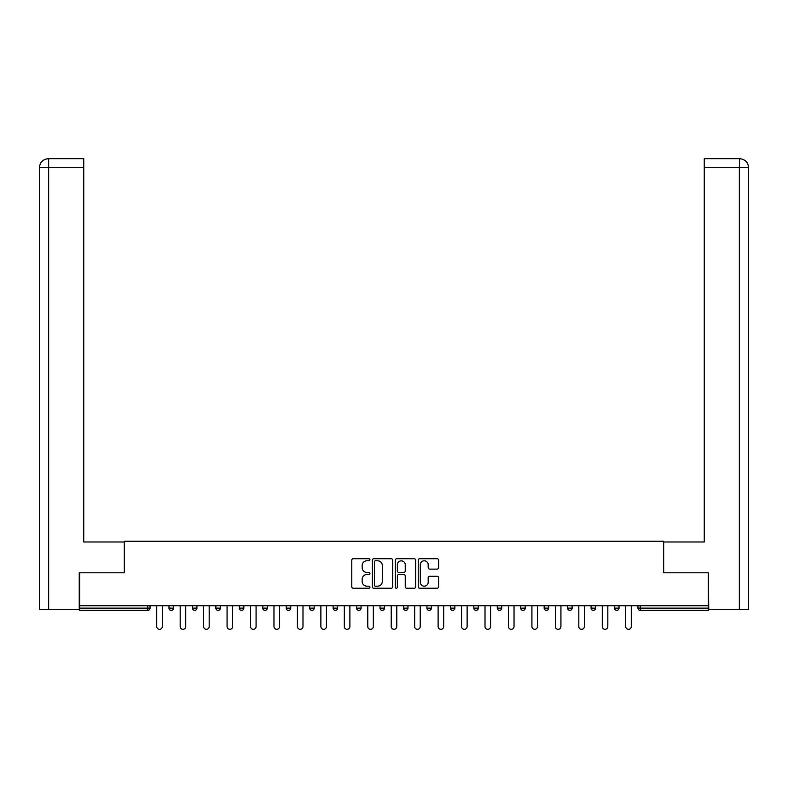 <?xml version="1.0" encoding="UTF-8"?>
<svg xmlns="http://www.w3.org/2000/svg" width="788" height="788" viewBox="0 0 788 788"><rect width="100%" height="100%" fill="white"/><g stroke="black" fill="none" stroke-linecap="round" stroke-linejoin="round"><path stroke-width="1.18" d="M369.946 559.756A1.034 1.034 0 0 0 368.922 558.722L353.241 558.722A1.478 1.478 0 0 0 351.763 560.199L351.763 586.755A1.478 1.478 0 0 0 353.241 588.232L368.922 588.232A1.034 1.034 0 0 0 369.946 587.198A1.034 1.034 0 0 0 368.922 586.173L366.893 586.173A4.718 4.718 0 0 1 362.165 581.445L362.165 579.229A4.718 4.718 0 0 1 366.893 574.511L368.922 574.511A1.034 1.034 0 0 0 369.946 573.477A1.034 1.034 0 0 0 368.922 572.443L366.893 572.443A4.718 4.718 0 0 1 362.165 567.724L362.165 565.508A4.718 4.718 0 0 1 366.893 560.79L368.922 560.79A1.034 1.034 0 0 0 369.946 559.756M437.123 569.123A1.478 1.478 0 0 0 438.601 567.655L438.601 560.199A1.478 1.478 0 0 0 437.123 558.722L419.709 558.722A1.478 1.478 0 0 0 418.231 560.199L418.231 586.755A1.478 1.478 0 0 0 419.709 588.232L437.123 588.232A1.478 1.478 0 0 0 438.601 586.755L438.601 577.762A1.478 1.478 0 0 0 437.123 576.284L429.667 576.284A1.478 1.478 0 0 0 428.189 577.762L428.189 582.224A3.95 3.95 0 0 1 424.249 586.173A3.95 3.95 0 0 1 420.299 582.224L420.299 564.74A3.95 3.95 0 0 1 424.249 560.79A3.95 3.95 0 0 1 428.189 564.74L428.189 567.655A1.478 1.478 0 0 0 429.667 569.123L437.123 569.123M83.745 158.674L48.432 158.674L83.745 158.674L83.745 167.696L48.649 167.696L48.649 609.626L79.233 609.626L79.233 572.807L124.484 572.807L124.484 541.238L663.516 541.238L663.516 572.807L708.313 572.807L708.313 605.726L79.687 605.726L79.687 608.129L147.78 608.129L147.78 605.726M79.687 572.807L79.687 605.726M392.71 560.199A1.478 1.478 0 0 0 391.232 558.722L373.827 558.722A1.478 1.478 0 0 0 372.35 560.199L372.35 586.755A1.478 1.478 0 0 0 373.827 588.232L391.232 588.232A1.478 1.478 0 0 0 392.71 586.755L392.71 560.199M396.768 558.722L414.173 558.722A1.478 1.478 0 0 1 415.65 560.199L415.65 586.755A1.478 1.478 0 0 1 414.173 588.232L406.726 588.232A1.478 1.478 0 0 1 405.249 586.755L405.249 575.989A1.478 1.478 0 0 0 403.771 574.511L398.836 574.511A1.478 1.478 0 0 0 397.359 575.989L397.359 587.198A1.034 1.034 0 0 1 396.325 588.232A1.034 1.034 0 0 1 395.29 587.198L395.29 560.199A1.478 1.478 0 0 1 396.768 558.722M147.78 610.385A2.256 2.256 0 0 0 150.035 608.129L147.78 608.129L147.78 610.385A2.256 2.256 0 0 0 150.035 608.129L150.035 605.726L150.035 608.129A2.256 2.256 0 0 1 147.78 610.385L79.687 610.385L79.687 608.129M708.313 605.726L708.313 610.385L640.22 610.385A2.256 2.256 0 0 1 637.965 608.129L637.965 605.726M168.977 605.726L168.977 608.129L168.977 605.726M171.232 610.385A2.256 2.256 0 0 1 168.977 608.129A2.256 2.256 0 0 0 171.232 610.385A2.256 2.256 0 0 0 173.488 608.129L173.488 605.726L173.488 608.129A2.256 2.256 0 0 1 171.232 610.385A2.256 2.256 0 0 1 168.977 608.129L173.488 608.129A2.256 2.256 0 0 1 171.232 610.385M192.42 605.726L192.42 608.129L192.42 605.726M196.931 605.726L196.931 608.129L196.931 605.726M215.873 605.726L215.873 608.129L215.873 605.726M220.384 605.726L220.384 608.129L220.384 605.726M239.325 605.726L239.325 608.129L239.325 605.726M243.837 605.726L243.837 608.129L243.837 605.726M262.768 605.726L262.768 608.129L262.768 605.726M267.28 605.726L267.28 608.129L267.28 605.726M290.733 605.726L290.733 608.129L286.221 608.129A2.256 2.256 0 0 0 288.477 610.385A2.256 2.256 0 0 1 286.221 608.129L286.221 605.726M309.674 605.726L309.674 608.129L309.674 605.726M314.185 605.726L314.185 608.129L314.185 605.726M333.117 605.726L333.117 608.129L333.117 605.726M337.628 605.726L337.628 608.129A2.256 2.256 0 0 1 335.373 610.385A2.256 2.256 0 0 1 333.117 608.129L337.628 608.129A2.256 2.256 0 0 1 335.373 610.385M356.57 605.726L356.57 608.129L356.57 605.726M361.081 605.726L361.081 608.129L361.081 605.726M380.023 605.726L380.023 608.129L380.023 605.726M384.534 605.726L384.534 608.129L384.534 605.726M403.466 605.726L403.466 608.129L403.466 605.726M407.977 605.726L407.977 608.129L407.977 605.726M426.919 605.726L426.919 608.129L426.919 605.726M431.43 605.726L431.43 608.129L431.43 605.726M450.372 605.726L450.372 608.129L450.372 605.726M454.883 605.726L454.883 608.129L454.883 605.726M478.326 605.726L478.326 608.129A2.256 2.256 0 0 1 476.07 610.385A2.256 2.256 0 0 1 473.815 608.129L473.815 605.726M501.779 605.726L501.779 608.129A2.256 2.256 0 0 1 499.523 610.385A2.256 2.256 0 0 1 497.267 608.129L497.267 605.726M525.232 605.726L525.232 608.129A2.256 2.256 0 0 1 522.976 610.385A2.256 2.256 0 0 1 520.72 608.129L520.72 605.726M548.675 605.726L548.675 608.129A2.256 2.256 0 0 1 546.419 610.385A2.256 2.256 0 0 1 544.163 608.129L544.163 605.726M569.872 610.385A2.256 2.256 0 0 0 572.127 608.129L572.127 605.726L572.127 608.129A2.256 2.256 0 0 1 569.872 610.385A2.256 2.256 0 0 1 567.616 608.129L567.616 605.726M595.58 605.726L595.58 608.129A2.256 2.256 0 0 1 593.325 610.385A2.256 2.256 0 0 1 591.069 608.129L591.069 605.726M614.512 605.726L614.512 608.129L614.512 605.726M619.023 605.726L619.023 608.129A2.256 2.256 0 0 1 616.768 610.385A2.256 2.256 0 0 1 614.512 608.129L619.023 608.129A2.256 2.256 0 0 1 616.768 610.385M194.675 610.385A2.256 2.256 0 0 1 192.42 608.129A2.256 2.256 0 0 0 194.675 610.385A2.256 2.256 0 0 0 196.931 608.129A2.256 2.256 0 0 1 194.675 610.385A2.256 2.256 0 0 1 192.42 608.129L196.931 608.129A2.256 2.256 0 0 1 194.675 610.385M218.128 610.385A2.256 2.256 0 0 1 215.873 608.129A2.256 2.256 0 0 0 218.128 610.385A2.256 2.256 0 0 0 220.384 608.129A2.256 2.256 0 0 1 218.128 610.385A2.256 2.256 0 0 1 215.873 608.129L220.384 608.129A2.256 2.256 0 0 1 218.128 610.385M241.581 610.385A2.256 2.256 0 0 1 239.325 608.129A2.256 2.256 0 0 0 241.581 610.385A2.256 2.256 0 0 0 243.837 608.129A2.256 2.256 0 0 1 241.581 610.385A2.256 2.256 0 0 1 239.325 608.129L243.837 608.129A2.256 2.256 0 0 1 241.581 610.385M265.024 610.385A2.256 2.256 0 0 1 262.768 608.129A2.256 2.256 0 0 0 265.024 610.385A2.256 2.256 0 0 0 267.28 608.129A2.256 2.256 0 0 1 265.024 610.385A2.256 2.256 0 0 1 262.768 608.129L267.28 608.129A2.256 2.256 0 0 1 265.024 610.385M288.477 610.385A2.256 2.256 0 0 0 290.733 608.129A2.256 2.256 0 0 1 288.477 610.385A2.256 2.256 0 0 1 286.221 608.129M311.93 610.385A2.256 2.256 0 0 1 309.674 608.129L314.185 608.129A2.256 2.256 0 0 1 311.93 610.385A2.256 2.256 0 0 0 314.185 608.129A2.256 2.256 0 0 1 311.93 610.385M358.826 610.385A2.256 2.256 0 0 1 356.57 608.129A2.256 2.256 0 0 0 358.826 610.385A2.256 2.256 0 0 0 361.081 608.129A2.256 2.256 0 0 1 358.826 610.385A2.256 2.256 0 0 1 356.57 608.129L361.081 608.129M382.279 610.385A2.256 2.256 0 0 1 380.023 608.129A2.256 2.256 0 0 0 382.279 610.385A2.256 2.256 0 0 0 384.534 608.129A2.256 2.256 0 0 1 382.279 610.385A2.256 2.256 0 0 1 380.023 608.129L384.534 608.129A2.256 2.256 0 0 1 382.279 610.385M405.721 610.385A2.256 2.256 0 0 1 403.466 608.129L407.977 608.129A2.256 2.256 0 0 1 405.721 610.385A2.256 2.256 0 0 0 407.977 608.129M429.174 610.385A2.256 2.256 0 0 1 426.919 608.129L431.43 608.129A2.256 2.256 0 0 1 429.174 610.385A2.256 2.256 0 0 0 431.43 608.129M452.627 610.385A2.256 2.256 0 0 1 450.372 608.129A2.256 2.256 0 0 0 452.627 610.385A2.256 2.256 0 0 0 454.883 608.129A2.256 2.256 0 0 1 452.627 610.385A2.256 2.256 0 0 1 450.372 608.129L454.883 608.129M375.443 560.79A1.034 1.034 0 0 0 374.408 561.824L374.408 585.139A1.034 1.034 0 0 0 375.443 586.173L377.59 586.173A4.718 4.718 0 0 0 382.308 581.445L382.308 565.508A4.718 4.718 0 0 0 377.59 560.79L375.443 560.79M405.249 564.809A3.95 3.95 0 0 0 401.299 560.869A3.95 3.95 0 0 0 397.359 564.809L397.359 570.975A1.478 1.478 0 0 0 398.836 572.443L403.771 572.443A1.478 1.478 0 0 0 405.249 570.975L405.249 564.809M156.723 605.726L156.723 626.539A2.778 2.778 0 0 0 159.501 629.326A2.778 2.778 0 0 0 162.289 626.539L162.289 605.726M180.176 605.726L180.176 626.539A2.778 2.778 0 0 0 182.954 629.326A2.778 2.778 0 0 0 185.732 626.539L185.732 605.726M203.619 605.726L203.619 626.539A2.778 2.778 0 0 0 206.407 629.326A2.778 2.778 0 0 0 209.184 626.539L209.184 605.726M227.072 605.726L227.072 626.539A2.778 2.778 0 0 0 229.85 629.326A2.778 2.778 0 0 0 232.637 626.539L232.637 605.726M250.525 605.726L250.525 626.539A2.778 2.778 0 0 0 253.303 629.326A2.778 2.778 0 0 0 256.08 626.539L256.08 605.726M273.968 605.726L273.968 626.539A2.778 2.778 0 0 0 276.755 629.326A2.778 2.778 0 0 0 279.533 626.539L279.533 605.726M124.327 572.807L124.327 541.986L83.745 541.986L83.745 167.696M48.649 609.626L39.4 609.626L39.4 519.44L39.4 609.626M48.649 158.674L50.678 158.674L48.649 158.674L48.649 167.696L39.4 167.696L39.4 519.44L39.4 167.696C39.942 162.22 42.946 159.215 48.403 158.674C42.936 159.215 39.932 162.22 39.4 167.696L39.4 519.44L39.4 167.696M663.673 572.807L663.673 541.986L704.255 541.986L704.255 158.674L739.568 158.674L739.351 167.696L704.255 167.696M748.6 519.44L748.6 167.696L748.6 609.626L708.767 609.626L708.313 572.807M739.351 609.626L739.351 167.696L748.6 167.696C748.058 162.22 745.054 159.215 739.597 158.674M297.421 605.726L297.421 626.539A2.778 2.778 0 0 0 300.198 629.326A2.778 2.778 0 0 0 302.986 626.539L302.986 605.726M320.874 605.726L320.874 626.539A2.778 2.778 0 0 0 323.651 629.326A2.778 2.778 0 0 0 326.429 626.539L326.429 605.726M344.317 605.726L344.317 626.539A2.778 2.778 0 0 0 347.104 629.326A2.778 2.778 0 0 0 349.882 626.539L349.882 605.726M367.769 605.726L367.769 626.539A2.778 2.778 0 0 0 370.547 629.326A2.778 2.778 0 0 0 373.335 626.539L373.335 605.726M391.222 605.726L391.222 626.539A2.778 2.778 0 0 0 394 629.326A2.778 2.778 0 0 0 396.778 626.539L396.778 605.726M414.665 605.726L414.665 626.539A2.778 2.778 0 0 0 417.453 629.326A2.778 2.778 0 0 0 420.231 626.539L420.231 605.726M438.118 605.726L438.118 626.539A2.778 2.778 0 0 0 440.896 629.326A2.778 2.778 0 0 0 443.683 626.539L443.683 605.726M461.571 605.726L461.571 626.539A2.778 2.778 0 0 0 464.349 629.326A2.778 2.778 0 0 0 467.126 626.539L467.126 605.726M485.014 605.726L485.014 626.539A2.778 2.778 0 0 0 487.802 629.326A2.778 2.778 0 0 0 490.579 626.539L490.579 605.726M508.467 605.726L508.467 626.539A2.778 2.778 0 0 0 511.245 629.326A2.778 2.778 0 0 0 514.032 626.539L514.032 605.726M531.92 605.726L531.92 626.539A2.778 2.778 0 0 0 534.697 629.326A2.778 2.778 0 0 0 537.475 626.539L537.475 605.726M555.363 605.726L555.363 626.539A2.778 2.778 0 0 0 558.15 629.326A2.778 2.778 0 0 0 560.928 626.539L560.928 605.726M578.816 605.726L578.816 626.539A2.778 2.778 0 0 0 581.593 629.326A2.778 2.778 0 0 0 584.381 626.539L584.381 605.726M602.268 605.726L602.268 626.539A2.778 2.778 0 0 0 605.046 629.326A2.778 2.778 0 0 0 607.824 626.539L607.824 605.726M625.711 605.726L625.711 626.539A2.778 2.778 0 0 0 628.499 629.326A2.778 2.778 0 0 0 631.277 626.539L631.277 605.726M640.22 605.726L640.22 608.129L708.313 608.129M637.965 608.129L640.22 608.129L640.22 610.385M476.07 610.385A2.256 2.256 0 0 0 478.326 608.129L473.815 608.129M499.523 610.385A2.256 2.256 0 0 0 501.779 608.129L497.267 608.129M522.976 610.385A2.256 2.256 0 0 0 525.232 608.129L520.72 608.129M546.419 610.385A2.256 2.256 0 0 0 548.675 608.129L544.163 608.129M572.127 608.129L567.616 608.129M593.325 610.385A2.256 2.256 0 0 0 595.58 608.129L591.069 608.129"/></g></svg>
